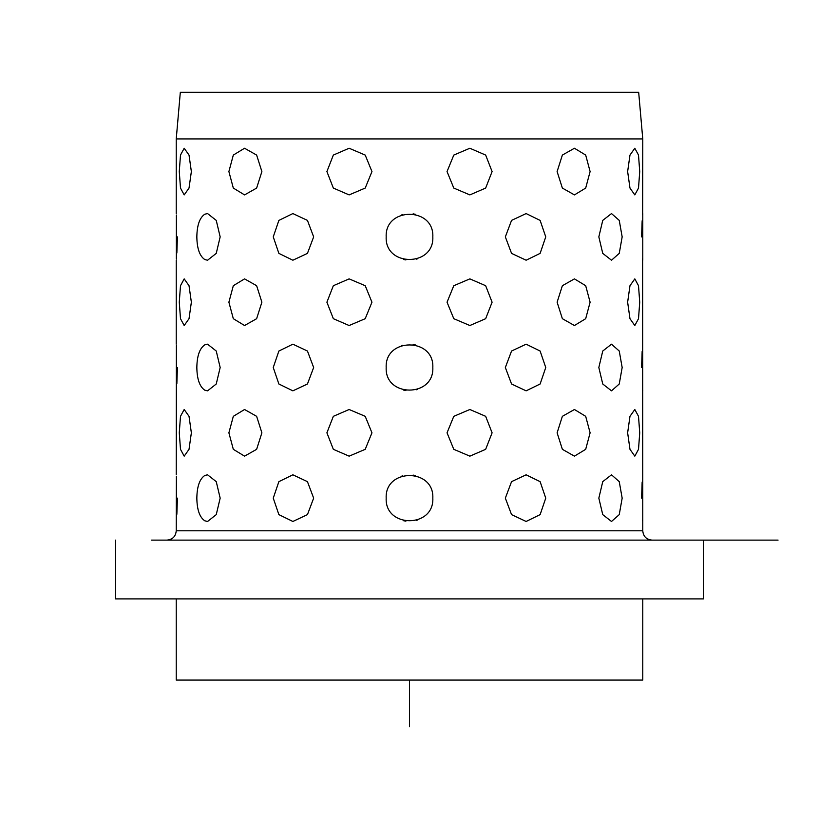 <?xml version="1.0" encoding="UTF-8"?>
<svg xmlns="http://www.w3.org/2000/svg" width="819" height="819" viewBox="0 0 819 819"><rect width="100%" height="100%" fill="white"/><g stroke="black" fill="none" stroke-linecap="round" stroke-linejoin="round"><path stroke-width="1.23" d="M638.677 92.271L180.323 92.271L176.239 138.923L642.761 138.923L638.677 92.271M151.576 540.12L778.05 540.12L151.576 540.12M115.592 540.12L115.592 598.904L703.408 598.904L703.408 540.12M176.239 598.904L176.239 680.077L642.761 680.077L642.761 598.904M196.836 367.516C197.01 379.166 199.662 386.722 204.791 390.182L207.494 390.837L204.791 390.182C199.662 386.722 197.01 379.166 196.836 367.516C197.01 355.866 199.662 348.31 204.791 344.85L207.494 344.185L204.791 344.85C199.662 348.31 197.01 355.866 196.836 367.516M196.836 236.886C197.01 248.536 199.662 256.091 204.791 259.551L207.494 260.217L204.791 259.551C199.662 256.091 197.01 248.536 196.836 236.886C197.01 225.235 199.662 217.68 204.791 214.22L207.494 213.564L204.791 214.22C199.662 217.68 197.01 225.235 196.836 236.886M196.836 498.136C197.01 509.787 199.662 517.342 204.791 520.802L207.494 521.468L204.791 520.802C199.662 517.342 197.01 509.787 196.836 498.136C197.01 486.486 199.662 478.931 204.791 475.47L207.494 474.815L204.791 475.47C199.662 478.931 197.01 486.486 196.836 498.136M179.279 432.821L180.487 449.324L184.193 456.152L189.025 449.324L191.359 432.821L189.025 416.328L184.193 409.5L180.487 416.328L179.279 432.821L180.487 449.324L184.193 456.152L189.025 449.324L191.359 432.821L189.025 416.328L184.193 409.5L180.487 416.328L179.279 432.821M179.279 302.201L180.487 318.693L184.193 325.522L189.025 318.693L191.359 302.201L189.025 285.708L184.193 278.88L180.487 285.708L179.279 302.201L180.487 318.693L184.193 325.522L189.025 318.693L191.359 302.201L189.025 285.708L184.193 278.88L180.487 285.708L179.279 302.201M179.279 171.57L180.487 188.073L184.193 194.902L189.025 188.073L191.359 171.57L189.025 155.078L184.193 148.249L180.487 155.078L179.279 171.57L180.487 188.073L184.193 194.902L189.025 188.073L191.359 171.57L189.025 155.078L184.193 148.249L180.487 155.078L179.279 171.57M177.406 498.136C176.136 528.235 176.136 528.235 177.406 498.136C176.136 528.235 176.136 528.235 177.406 498.136C176.136 528.235 176.136 528.235 177.406 498.136C176.136 468.048 176.136 468.048 177.406 498.136C176.136 468.048 176.136 468.048 177.406 498.136L176.853 514.25M177.406 367.516C176.136 397.604 176.136 397.604 177.406 367.516C176.136 397.604 176.136 397.604 177.406 367.516C176.136 397.604 176.136 397.604 177.406 367.516C176.136 337.418 176.136 337.418 177.406 367.516C176.136 337.418 176.136 337.418 177.406 367.516L176.853 383.63M177.406 236.886C176.136 266.984 176.136 266.984 177.406 236.886C176.136 266.984 176.136 266.984 177.406 236.886C176.136 266.984 176.136 266.984 177.406 236.886C176.136 206.797 176.136 206.797 177.406 236.886C176.136 206.797 176.136 206.797 177.406 236.886L176.853 252.999M176.351 259.07L176.382 215.018M207.576 260.217L216.247 253.378L220.168 236.886L216.247 220.393L207.576 213.564M207.576 390.837L216.247 384.009L220.168 367.516L216.247 351.023L207.576 344.185M207.576 521.468L216.247 514.629L220.168 498.136L216.247 481.644L207.576 474.815M641.594 498.136C642.864 528.235 642.864 528.235 641.594 498.136C642.864 468.048 642.864 468.048 641.594 498.136C642.864 528.235 642.864 528.235 641.594 498.136C642.864 468.048 642.864 468.048 641.594 498.136L642.147 482.022M641.594 367.516C642.864 397.604 642.864 397.604 641.594 367.516C642.864 337.418 642.864 337.418 641.594 367.516C642.864 397.604 642.864 397.604 641.594 367.516C642.864 337.418 642.864 337.418 641.594 367.516C642.864 337.418 642.864 337.418 641.594 367.516L642.147 351.402M641.594 236.886C642.864 266.984 642.864 266.984 641.594 236.886C642.864 206.797 642.864 206.797 641.594 236.886C642.864 266.984 642.864 266.984 641.594 236.886C642.864 206.797 642.864 206.797 641.594 236.886C642.864 206.797 642.864 206.797 641.594 236.886L642.147 220.772M642.649 214.701L642.761 138.923M627.641 432.821L629.975 449.324L634.807 456.152L638.513 449.324L639.721 432.821L638.513 416.328L634.807 409.5L629.975 416.328L627.641 432.821L629.975 449.324L634.807 456.152L638.513 449.324L639.721 432.821L638.513 416.328L634.807 409.5L629.975 416.328L627.641 432.821M627.641 302.201L629.975 318.693L634.807 325.522L638.513 318.693L639.721 302.201L638.513 285.708L634.807 278.88L629.975 285.708L627.641 302.201L629.975 318.693L634.807 325.522L638.513 318.693L639.721 302.201L638.513 285.708L634.807 278.88L629.975 285.708L627.641 302.201M627.641 171.57L629.975 188.073L634.807 194.902L638.513 188.073L639.721 171.57L638.513 155.078L634.807 148.249L629.975 155.078L627.641 171.57L629.975 188.073L634.807 194.902L638.513 188.073L639.721 171.57L638.513 155.078L634.807 148.249L629.975 155.078L627.641 171.57M598.832 498.136L602.753 514.629L611.506 521.468L619.246 514.629L622.164 498.136L619.246 481.644L611.506 474.815L602.753 481.644L598.832 498.136L602.753 514.629L611.506 521.468L619.246 514.629L622.164 498.136L619.246 481.644L611.506 474.815L602.753 481.644L598.832 498.136M598.832 367.516L602.753 384.009L611.506 390.837L619.246 384.009L622.164 367.516L619.246 351.023L611.506 344.185L602.753 351.023L598.832 367.516L602.753 384.009L611.506 390.837L619.246 384.009L622.164 367.516L619.246 351.023L611.506 344.185L602.753 351.023L598.832 367.516M598.832 236.886L602.753 253.378L611.506 260.217L619.246 253.378L622.164 236.886L619.246 220.393L611.506 213.564L602.753 220.393L598.832 236.886L602.753 253.378L611.506 260.217L619.246 253.378L622.164 236.886L619.246 220.393L611.506 213.564L602.753 220.393L598.832 236.886M557.115 432.821L562.366 449.324L574.436 456.152L585.687 449.324L590.11 432.821L585.687 416.328L574.436 409.5L562.366 416.328L557.115 432.821L562.366 449.324L574.436 456.152L585.687 449.324L590.11 432.821L585.687 416.328L574.436 409.5L562.366 416.328L557.115 432.821M557.115 302.201L562.366 318.693L574.436 325.522L585.687 318.693L590.11 302.201L585.687 285.708L574.436 278.88L562.366 285.708L557.115 302.201L562.366 318.693L574.436 325.522L585.687 318.693L590.11 302.201L585.687 285.708L574.436 278.88L562.366 285.708L557.115 302.201M557.115 171.57L562.366 188.073L574.436 194.902L585.687 188.073L590.11 171.57L585.687 155.078L574.436 148.249L562.366 155.078L557.115 171.57L562.366 188.073L574.436 194.902L585.687 188.073L590.11 171.57L585.687 155.078L574.436 148.249L562.366 155.078L557.115 171.57M505.343 498.136L511.558 514.629L526.126 521.468L540.12 514.629L545.751 498.136L540.12 481.644L526.126 474.815L511.558 481.644L505.343 498.136L511.558 514.629L526.126 521.468L540.12 514.629L545.751 498.136L540.12 481.644L526.126 474.815L511.558 481.644L505.343 498.136M505.343 367.516L511.558 384.009L526.126 390.837L540.12 384.009L545.751 367.516L540.12 351.023L526.126 344.185L511.558 351.023L505.343 367.516L511.558 384.009L526.126 390.837L540.12 384.009L545.751 367.516L540.12 351.023L526.126 344.185L511.558 351.023L505.343 367.516M505.343 236.886L511.558 253.378L526.126 260.217L540.12 253.378L545.751 236.886L540.12 220.393L526.126 213.564L511.558 220.393L505.343 236.886L511.558 253.378L526.126 260.217L540.12 253.378L545.751 236.886L540.12 220.393L526.126 213.564L511.558 220.393L505.343 236.886M447.041 432.821L453.787 449.324L469.871 456.152L485.657 449.324L492.096 432.821L485.657 416.328L469.871 409.5L453.787 416.328L447.041 432.821L453.787 449.324L469.871 456.152L485.657 449.324L492.096 432.821L485.657 416.328L469.871 409.5L453.787 416.328L447.041 432.821M447.041 302.201L453.787 318.693L469.871 325.522L485.657 318.693L492.096 302.201L485.657 285.708L469.871 278.88L453.787 285.708L447.041 302.201L453.787 318.693L469.871 325.522L485.657 318.693L492.096 302.201L485.657 285.708L469.871 278.88L453.787 285.708L447.041 302.201M447.041 171.57L453.787 188.073L469.871 194.902L485.657 188.073L492.096 171.57L485.657 155.078L469.871 148.249L453.787 155.078L447.041 171.57L453.787 188.073L469.871 194.902L485.657 188.073L492.096 171.57L485.657 155.078L469.871 148.249L453.787 155.078L447.041 171.57M386.179 498.136C384.725 528.235 434.265 528.235 432.821 498.136C434.275 468.048 384.735 468.048 386.179 498.136C384.725 528.235 434.265 528.235 432.821 498.136C434.275 468.048 384.735 468.048 386.179 498.136M386.179 367.516C384.725 397.604 434.265 397.604 432.821 367.516C434.275 337.418 384.735 337.418 386.179 367.516C384.725 397.604 434.265 397.604 432.821 367.516C434.275 337.418 384.735 337.418 386.179 367.516M386.179 236.886C384.725 266.984 434.265 266.984 432.821 236.886C434.275 206.797 384.735 206.797 386.179 236.886C384.725 266.984 434.265 266.984 432.821 236.886C434.275 206.797 384.735 206.797 386.179 236.886M326.904 432.821L333.343 449.324L349.129 456.152L365.213 449.324L371.959 432.821L365.213 416.328L349.129 409.5L333.343 416.328L326.904 432.821L333.343 449.324L349.129 456.152L365.213 449.324L371.959 432.821L365.213 416.328L349.129 409.5L333.343 416.328L326.904 432.821M326.904 302.201L333.343 318.693L349.129 325.522L365.213 318.693L371.959 302.201L365.213 285.708L349.129 278.88L333.343 285.708L326.904 302.201L333.343 318.693L349.129 325.522L365.213 318.693L371.959 302.201L365.213 285.708L349.129 278.88L333.343 285.708L326.904 302.201M326.904 171.57L333.343 188.073L349.129 194.902L365.213 188.073L371.959 171.57L365.213 155.078L349.129 148.249L333.343 155.078L326.904 171.57L333.343 188.073L349.129 194.902L365.213 188.073L371.959 171.57L365.213 155.078L349.129 148.249L333.343 155.078L326.904 171.57M273.249 498.136L278.88 514.629L292.874 521.468L307.442 514.629L313.657 498.136L307.442 481.644L292.874 474.815L278.88 481.644L273.249 498.136L278.88 514.629L292.874 521.468L307.442 514.629L313.657 498.136L307.442 481.644L292.874 474.815L278.88 481.644L273.249 498.136M273.249 367.516L278.88 384.009L292.874 390.837L307.442 384.009L313.657 367.516L307.442 351.023L292.874 344.185L278.88 351.023L273.249 367.516L278.88 384.009L292.874 390.837L307.442 384.009L313.657 367.516L307.442 351.023L292.874 344.185L278.88 351.023L273.249 367.516M273.249 236.886L278.88 253.378L292.874 260.217L307.442 253.378L313.657 236.886L307.442 220.393L292.874 213.564L278.88 220.393L273.249 236.886L278.88 253.378L292.874 260.217L307.442 253.378L313.657 236.886L307.442 220.393L292.874 213.564L278.88 220.393L273.249 236.886M228.89 432.821L233.313 449.324L244.564 456.152L256.634 449.324L261.885 432.821L256.634 416.328L244.564 409.5L233.313 416.328L228.89 432.821L233.313 449.324L244.564 456.152L256.634 449.324L261.885 432.821L256.634 416.328L244.564 409.5L233.313 416.328L228.89 432.821M228.89 302.201L233.313 318.693L244.564 325.522L256.634 318.693L261.885 302.201L256.634 285.708L244.564 278.88L233.313 285.708L228.89 302.201L233.313 318.693L244.564 325.522L256.634 318.693L261.885 302.201L256.634 285.708L244.564 278.88L233.313 285.708L228.89 302.201M228.89 171.57L233.313 188.073L244.564 194.902L256.634 188.073L261.885 171.57L256.634 155.078L244.564 148.249L233.313 155.078L228.89 171.57L233.313 188.073L244.564 194.902L256.634 188.073L261.885 171.57L256.634 155.078L244.564 148.249L233.313 155.078L228.89 171.57M403.521 520.689L405.886 521.181M416.533 520.382L417.25 520.137M415.479 475.593L413.114 475.092M402.467 475.9L401.75 476.136M403.521 390.059L405.886 390.561M416.533 389.752L417.25 389.516M415.479 344.963L413.114 344.471M402.467 345.27L401.75 345.516M403.521 259.439L405.886 259.93M416.533 259.132L417.25 258.886M415.479 214.343L413.114 213.841M402.467 214.65L401.75 214.885M652.088 540.12C646.426 539.567 643.314 536.465 642.761 530.794L176.239 530.794L176.382 476.269M176.239 474.815L176.382 345.649M642.761 530.794L642.618 258.753M642.761 390.837L642.618 389.383M642.761 521.468L642.618 520.004M409.5 680.077L409.5 726.729M176.239 530.794C175.686 536.465 172.574 539.567 166.912 540.12M176.239 344.185L176.239 260.217M176.239 213.564L176.239 138.923M642.761 260.217L642.761 213.564"/></g></svg>
